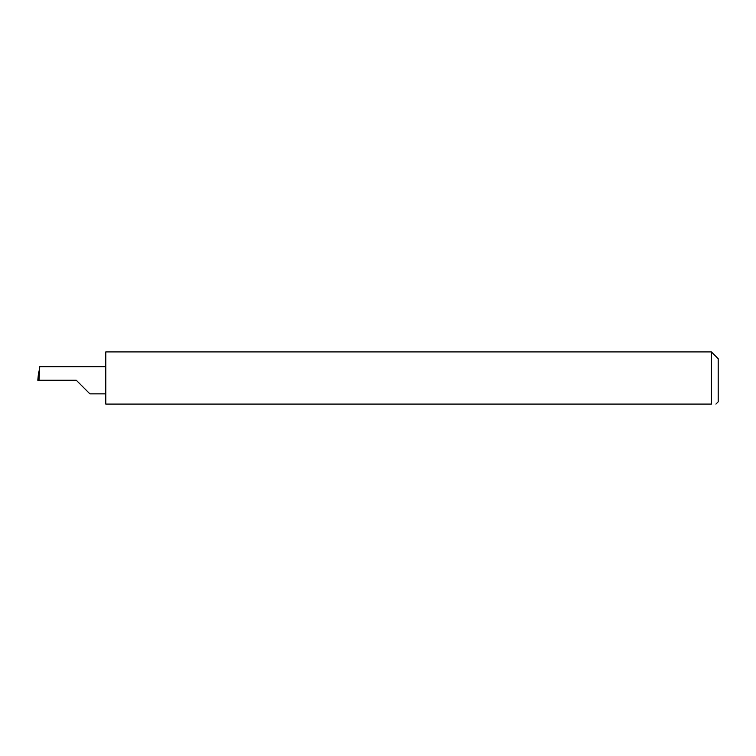 <?xml version="1.0" encoding="UTF-8"?>
<svg xmlns="http://www.w3.org/2000/svg" width="756" height="756" viewBox="0 0 756 756"><rect width="100%" height="100%" fill="white"/><g stroke="black" fill="none" stroke-linecap="round" stroke-linejoin="round"><path stroke-width="1.13" d="M76.309 380.268L89.888 393.857L76.309 380.268L89.888 393.857L76.309 380.268L39.01 380.268L39.728 366.679L37.8 380.268L39.01 380.268M711.396 351.918L105.793 351.918L105.793 404.082L711.396 404.082C717.274 404.082 717.274 404.082 711.396 404.082C717.274 404.082 717.274 404.082 711.396 404.082L711.396 351.918L718.2 358.722L718.2 401.814L715.932 404.082M37.8 380.268L38.622 371.971M105.793 366.679L39.728 366.679M89.888 393.857L105.793 393.857"/></g></svg>
